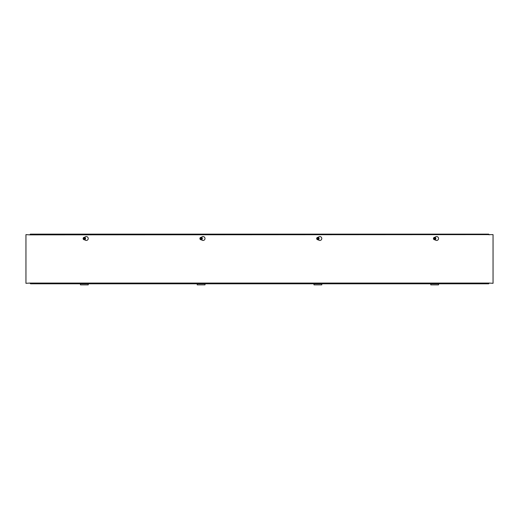 <?xml version="1.0" encoding="UTF-8"?>
<svg xmlns="http://www.w3.org/2000/svg" width="519" height="519" viewBox="0 0 519 519"><rect width="100%" height="100%" fill="white"/><g stroke="black" fill="none" stroke-linecap="round" stroke-linejoin="round"><path stroke-width="0.78" d="M84.435 237.339L85.311 236.833A1.946 1.946 0 0 1 88.23 238.519A1.946 1.946 0 0 1 85.311 240.2L84.532 239.752A1.233 1.233 0 0 0 84.454 237.326M201.21 237.339L202.086 236.833A1.946 1.946 0 0 1 205.005 238.519A1.946 1.946 0 0 1 202.086 240.2L201.307 239.752A1.233 1.233 0 0 0 201.229 237.326M317.985 237.339L318.861 236.833A1.946 1.946 0 0 1 321.78 238.519A1.946 1.946 0 0 1 318.861 240.2L318.082 239.752A1.233 1.233 0 0 0 318.004 237.326M29.843 234.86L25.95 234.62L25.95 283.316L29.843 283.069L30.563 283.802L488.684 283.802L489.158 283.069L493.05 283.316L493.05 234.62L29.843 234.86L30.316 234.134L488.684 234.134L489.158 234.86M434.76 237.339L435.636 236.833A1.946 1.946 0 0 1 438.555 238.519A1.946 1.946 0 0 1 435.636 240.2L434.857 239.752A1.233 1.233 0 0 0 434.779 237.326M29.843 283.069L489.158 283.069M430.77 283.802L430.77 284.866L438.555 284.866L438.555 283.802M313.995 283.802L313.995 284.866L321.78 284.866L321.78 283.802M197.22 283.802L197.22 284.866L205.005 284.866L205.005 283.802M80.445 283.802L80.445 284.866L88.23 284.866L88.23 283.802M433.728 238.617L435.597 238.481A0.934 0.934 0 0 1 433.767 238.811L433.845 238.597A0.817 0.817 0 0 1 435.441 238.312L435.558 238.286A0.934 0.934 0 0 0 433.728 238.617M435.48 238.5L433.884 238.792A0.817 0.817 0 0 0 435.48 238.5M433.592 238.643L433.936 237.689L435.045 237.494L435.694 238.266M435.733 238.455L435.389 239.408L434.28 239.609L433.631 238.837M435.071 237.404A1.213 1.213 0 0 1 435.804 238.961A1.213 1.213 0 0 1 434.254 239.694A1.213 1.213 0 0 1 433.521 238.137A1.213 1.213 0 0 1 435.071 237.404M435.765 238.351A1.122 1.122 0 0 0 433.936 237.689A1.122 1.122 0 0 0 434.28 239.609A1.122 1.122 0 0 0 435.765 238.351M316.953 238.617L318.822 238.481A0.934 0.934 0 0 1 316.992 238.811L317.07 238.597A0.817 0.817 0 0 1 318.666 238.312L318.783 238.286A0.934 0.934 0 0 0 316.953 238.617M318.705 238.5L317.109 238.792A0.817 0.817 0 0 0 318.705 238.5M316.817 238.643L317.161 237.689L318.27 237.494L318.919 238.266M318.958 238.455L318.614 239.408L317.505 239.609L316.856 238.837M318.296 237.404A1.213 1.213 0 0 1 319.029 238.961A1.213 1.213 0 0 1 317.479 239.694A1.213 1.213 0 0 1 316.746 238.137A1.213 1.213 0 0 1 318.296 237.404M318.99 238.351A1.122 1.122 0 0 0 317.161 237.689A1.122 1.122 0 0 0 317.505 239.609A1.122 1.122 0 0 0 318.99 238.351M200.178 238.617L202.047 238.481A0.934 0.934 0 0 1 200.217 238.811L200.295 238.597A0.817 0.817 0 0 1 201.891 238.312L202.008 238.286A0.934 0.934 0 0 0 200.178 238.617M201.93 238.5L200.334 238.792A0.817 0.817 0 0 0 201.93 238.5M200.042 238.643L200.386 237.689L201.495 237.494L202.144 238.266M202.183 238.455L201.839 239.408L200.73 239.609L200.081 238.837M201.521 237.404A1.213 1.213 0 0 1 202.254 238.961A1.213 1.213 0 0 1 200.704 239.694A1.213 1.213 0 0 1 199.971 238.137A1.213 1.213 0 0 1 201.521 237.404M202.215 238.351A1.122 1.122 0 0 0 200.386 237.689A1.122 1.122 0 0 0 200.73 239.609A1.122 1.122 0 0 0 202.215 238.351M83.403 238.617L85.272 238.481A0.934 0.934 0 0 1 83.442 238.811L83.52 238.597A0.817 0.817 0 0 1 85.116 238.312L85.233 238.286A0.934 0.934 0 0 0 83.403 238.617M85.155 238.5L83.559 238.792A0.817 0.817 0 0 0 85.155 238.5M83.267 238.643L83.611 237.689L84.72 237.494L85.369 238.266M85.408 238.455L85.064 239.408L83.955 239.609L83.306 238.837M84.746 237.404A1.213 1.213 0 0 1 85.479 238.961A1.213 1.213 0 0 1 83.929 239.694A1.213 1.213 0 0 1 83.196 238.137A1.213 1.213 0 0 1 84.746 237.404M85.44 238.351A1.122 1.122 0 0 0 83.611 237.689A1.122 1.122 0 0 0 83.955 239.609A1.122 1.122 0 0 0 85.44 238.351"/></g></svg>

